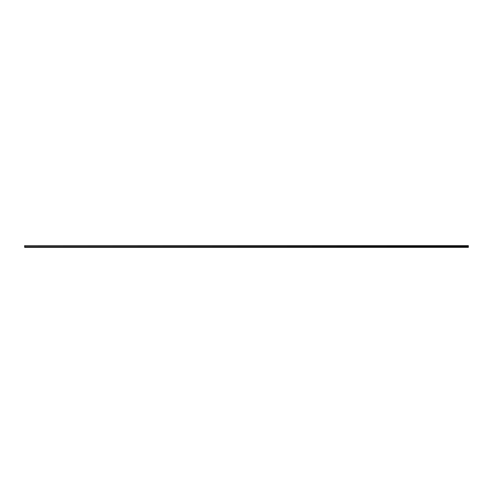 <?xml version="1.0" encoding="UTF-8"?>
<svg xmlns="http://www.w3.org/2000/svg" width="493" height="493" viewBox="0 0 493 493"><rect width="100%" height="100%" fill="white"/><g stroke="black" fill="none" stroke-linecap="round" stroke-linejoin="round"><path stroke-width="0.74" d="M24.65 245.878L24.65 247.357L468.35 247.357L468.35 245.643L24.65 245.643L468.35 245.878M24.65 247.246L468.35 247.246M24.65 247.147L468.35 247.147M24.65 247.055L468.35 247.055M24.65 247.024L468.35 247.024M24.65 246.931L468.35 246.931M24.65 246.703L468.35 246.703M24.65 246.654L468.35 246.654"/></g></svg>
